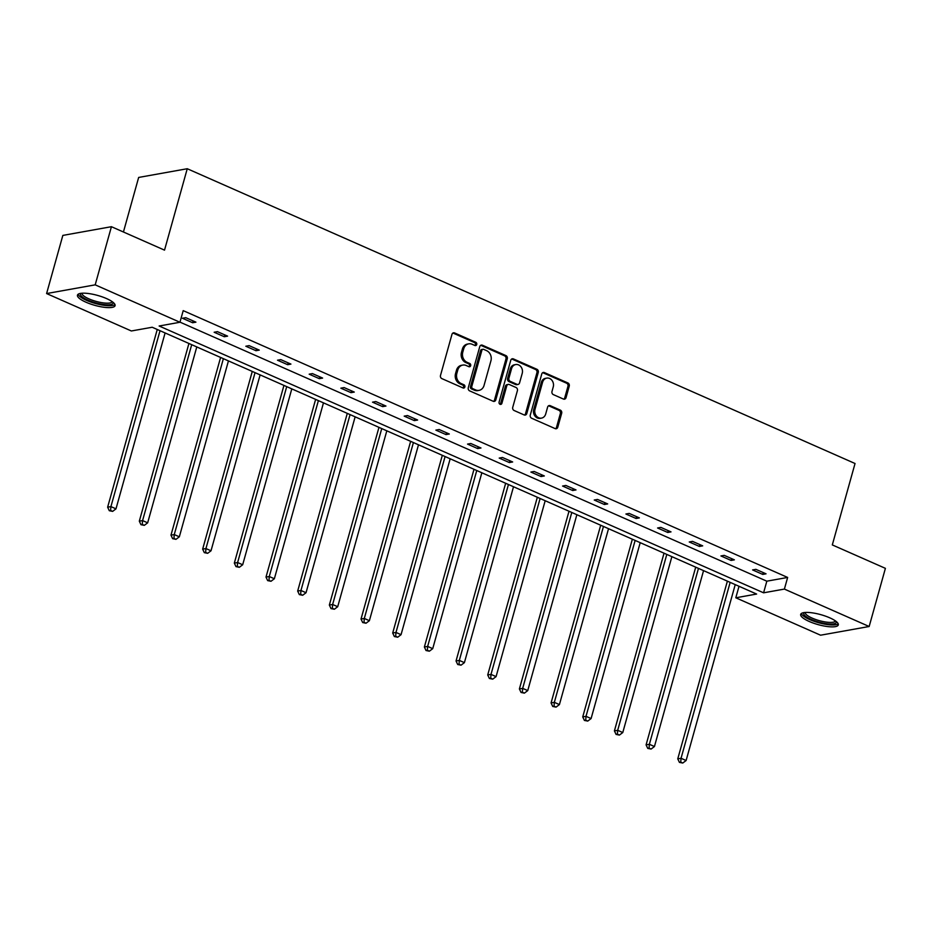 <?xml version="1.0" encoding="UTF-8"?>
<svg xmlns="http://www.w3.org/2000/svg" width="932" height="932" viewBox="0 0 932 932"><rect width="100%" height="100%" fill="white"/><g stroke="black" fill="none" stroke-linecap="round" stroke-linejoin="round"><path stroke-width="1.4" d="M476.73 344.502A1.724 1.456 79.8 0 0 475.774 342.289L454.606 332.945A2.458 2.085 79.8 0 0 451.973 334.343L440.498 375.445A2.458 2.085 79.8 0 0 441.85 378.602L463.029 387.957A1.724 1.456 79.8 0 0 463.926 384.753L461.177 383.553A7.864 6.652 79.8 0 1 456.843 373.429L457.798 370.004A7.864 6.652 79.8 0 1 462.785 365.076A7.864 6.652 79.8 0 1 466.221 365.507L468.959 366.719A1.724 1.456 79.8 0 0 469.845 363.527L467.107 362.315A7.864 6.652 79.8 0 1 462.773 352.191L463.728 348.766A7.864 6.652 79.8 0 1 468.714 343.838A7.864 6.652 79.8 0 1 472.14 344.281L474.889 345.492A1.724 1.456 79.8 0 0 476.73 344.502M474.947 345.516A1.724 1.456 79.8 0 0 474.47 342.533L453.29 333.178A2.458 2.085 79.8 0 0 452.894 333.05M463.088 387.98A1.724 1.456 79.8 0 0 462.61 384.998L459.872 383.786L461.177 383.553M469.017 366.742A1.724 1.456 79.8 0 0 468.54 363.76L465.79 362.548L467.107 362.315M809.244 621.481A19.525 5.161 15.6 0 1 800.681 614.398A19.525 5.161 15.6 0 1 829.736 617.811A19.525 5.161 15.6 0 1 838.299 624.906A19.525 5.161 15.6 0 1 809.244 621.481M86.035 302.236A19.525 5.161 15.6 0 1 77.461 295.153A19.525 5.161 15.6 0 1 106.516 298.566A19.525 5.161 15.6 0 1 115.079 305.661A19.525 5.161 15.6 0 1 86.035 302.236M563.406 399.047A2.458 2.085 79.8 0 0 566.039 397.649L569.254 386.116A2.458 2.085 79.8 0 0 567.903 382.959L544.381 372.579A2.458 2.085 79.8 0 0 541.76 373.977L530.285 415.078A2.458 2.085 79.8 0 0 531.636 418.235L555.157 428.615A2.458 2.085 79.8 0 0 557.779 427.217L561.67 413.284A2.458 2.085 79.8 0 0 560.318 410.127L550.253 405.688A2.458 2.085 79.8 0 0 547.62 407.086L545.698 413.994A6.571 5.569 79.8 0 1 541.527 418.107A6.571 5.569 79.8 0 1 535.026 409.288L542.587 382.237A6.571 5.569 79.8 0 1 546.758 378.112A6.571 5.569 79.8 0 1 553.247 386.943L551.989 391.452A2.458 2.085 79.8 0 0 553.34 394.609L563.406 399.047M46.6 293.557L62.84 235.412L111.421 226.697L164.521 250.137L187.25 168.727L855.04 463.507L832.311 544.917L885.4 568.345L869.16 626.502L820.579 635.205L735.802 597.785L756.621 594.057L152.184 327.248L131.365 330.977L46.6 293.557L95.192 284.843L179.958 322.262L159.139 326.002L763.588 592.81L784.394 589.082L869.16 626.502M111.421 226.697L95.192 284.843M179.993 322.134L766.826 581.184L787.645 577.444L183.208 310.636L179.958 322.262M787.645 577.444L784.394 589.082M507.276 358.762A2.458 2.085 79.8 0 0 505.925 355.593L482.403 345.213A2.458 2.085 79.8 0 0 479.77 346.622L468.295 387.712A2.458 2.085 79.8 0 0 469.658 390.881L493.168 401.261A2.458 2.085 79.8 0 0 495.801 399.851L507.276 358.762L505.96 358.995A2.458 2.085 79.8 0 0 504.608 355.838L481.087 345.457A2.458 2.085 79.8 0 0 480.702 345.329M513.392 358.902L536.914 369.282A2.458 2.085 79.8 0 1 538.265 372.439L526.79 413.54A2.458 2.085 79.8 0 1 524.157 414.938L514.103 410.499A2.458 2.085 79.8 0 1 512.74 407.331L517.4 390.671A2.458 2.085 79.8 0 0 516.037 387.502L509.361 384.555A2.458 2.085 79.8 0 0 506.728 385.965L501.894 403.311A1.724 1.456 79.8 0 1 499.098 402.076L510.759 360.3A2.458 2.085 79.8 0 1 513.392 358.902L512.076 359.135L535.597 369.515L536.914 369.282M187.25 168.727L138.658 177.441L123.432 231.998M739.018 586.286L735.802 597.785M766.826 581.184L763.588 592.81M762.76 574.415L752.602 569.93L755.887 569.347L766.046 573.821L762.76 574.415L763.261 572.597M731.084 560.435L720.937 555.95L724.222 555.356L734.369 559.841L731.084 560.435L731.597 558.618M699.408 546.443L689.261 541.97L692.546 541.375L702.693 545.861L699.408 546.443L699.92 544.638M667.743 532.463L657.584 527.99L660.87 527.395L671.017 531.881L667.743 532.463L668.244 530.658M636.067 518.483L625.908 514.01L629.193 513.415L639.352 517.901L636.067 518.483L636.568 516.666M604.39 504.503L594.243 500.018L597.517 499.435L607.676 503.921L604.39 504.503L604.903 502.686M572.714 490.523L562.567 486.038L565.852 485.456L575.999 489.929L572.714 490.523L573.227 488.706M541.049 476.543L530.89 472.058L534.176 471.476L544.323 475.949L541.049 476.543L541.55 474.726M509.373 462.563L499.214 458.078L502.499 457.484L512.658 461.969L509.373 462.563L509.874 460.746M477.697 448.583L467.549 444.098L470.823 443.504L480.982 447.989L477.697 448.583L478.198 446.766M446.02 434.592L435.873 430.118L439.158 429.524L449.306 434.009L446.02 434.592L446.533 432.786M414.344 420.612L404.197 416.138L407.482 415.544L417.629 420.029L414.344 420.612L414.857 418.806M382.679 406.632L372.52 402.158L375.806 401.564L385.953 406.049L382.679 406.632L383.18 404.814M351.003 392.652L340.844 388.166L344.129 387.584L354.288 392.069L351.003 392.652L351.504 390.834M319.327 378.672L309.179 374.186L312.465 373.604L322.612 378.077L319.327 378.672L319.839 376.854M287.65 364.692L277.503 360.206L280.788 359.624L290.935 364.097L287.65 364.692L288.163 362.874M255.985 350.712L245.827 346.226L249.112 345.632L259.259 350.117L255.985 350.712L256.486 348.894M224.309 336.732L214.15 332.246L217.436 331.652L227.594 336.137L224.309 336.732L224.81 334.914M192.633 322.74L182.486 318.266L185.759 317.672L195.918 322.157L192.633 322.74L193.145 320.934M468.714 343.838L467.41 344.083A7.864 6.652 79.8 0 0 462.412 348.999L463.728 348.766M465.79 362.548A7.864 6.652 79.8 0 1 461.457 352.424L462.412 348.999M462.785 365.076L461.48 365.309A7.864 6.652 79.8 0 0 456.482 370.237L457.798 370.004M459.872 383.786A7.864 6.652 79.8 0 1 455.527 373.662L456.482 370.237M493.564 401.389A2.458 2.085 79.8 0 0 494.484 400.096L505.96 358.995M483.708 349.383A1.724 1.456 79.8 0 0 481.867 350.362L471.79 386.43A1.724 1.456 79.8 0 0 472.745 388.656L475.635 389.925A7.864 6.652 79.8 0 0 479.06 390.357A7.864 6.652 79.8 0 0 484.046 385.44L490.931 360.777A7.864 6.652 79.8 0 0 486.597 350.653L483.708 349.383M482.951 349.29L481.646 349.523A1.724 1.456 79.8 0 0 480.551 350.595L481.867 350.362M479.06 390.357L477.743 390.601A7.864 6.652 79.8 0 1 474.318 390.159L471.429 388.889A1.724 1.456 79.8 0 1 470.474 386.675L480.551 350.595M524.553 415.066A2.458 2.085 79.8 0 0 525.485 413.773L536.948 372.672A2.458 2.085 79.8 0 0 535.597 369.515M508.29 384.427L506.985 384.66A2.458 2.085 79.8 0 0 505.424 386.197L500.577 403.544L501.894 403.311M500.111 404.325A1.724 1.456 79.8 0 0 500.577 403.544M522.223 373.371A6.571 5.569 79.8 0 0 515.734 364.552A6.571 5.569 79.8 0 0 511.563 368.664L508.895 378.194A2.458 2.085 79.8 0 0 510.258 381.363L516.934 384.31A2.458 2.085 79.8 0 0 519.567 382.901L522.223 373.371M515.734 364.552L514.417 364.785A6.571 5.569 79.8 0 0 510.247 368.897L511.563 368.664M518.006 384.45L516.689 384.683A2.458 2.085 79.8 0 1 515.617 384.543L508.942 381.596A2.458 2.085 79.8 0 1 507.591 378.439L510.247 368.897M546.758 378.112L545.441 378.345A6.571 5.569 79.8 0 0 541.271 382.47L542.587 382.237M541.527 418.107L540.211 418.352A6.571 5.569 79.8 0 1 533.721 409.521L541.271 382.47M555.542 428.743A2.458 2.085 79.8 0 0 556.474 427.45L560.353 413.528A2.458 2.085 79.8 0 0 559.002 410.36L548.936 405.921A2.458 2.085 79.8 0 0 548.552 405.793M563.802 399.176A2.458 2.085 79.8 0 0 564.722 397.882L567.949 386.361A2.458 2.085 79.8 0 0 566.586 383.192L543.076 372.812A2.458 2.085 79.8 0 0 542.68 372.683M157.252 329.485L107.634 507.194L110.92 506.6L115.987 508.849L165.104 332.945M160.024 330.709L110.92 506.6L110.605 510.48L109.3 510.713L112.644 511.377L110.605 510.48M115.987 508.849L112.644 511.377M109.3 510.713L107.634 507.194M188.928 343.465L139.311 521.174L142.584 520.58L147.664 522.829L196.78 346.925M191.701 344.689L142.584 520.58L142.281 524.46L140.965 524.693L144.309 525.357L142.281 524.46M147.664 522.829L144.309 525.357M140.965 524.693L139.311 521.174M220.593 357.445L170.975 535.154L174.261 534.56L179.34 536.809L228.445 360.905M223.377 358.669L174.261 534.56L173.958 538.44L172.641 538.673L175.985 539.337L173.958 538.44M179.34 536.809L175.985 539.337M172.641 538.673L170.975 535.154M113.04 302.294A16.904 4.462 15.6 0 1 113.098 302.993A16.904 4.462 15.6 0 1 95.973 302.947A16.904 4.462 15.6 0 1 80.49 294.104A16.904 4.462 15.6 0 1 80.956 293.335M82.039 293.231A15.646 4.136 -164.4 0 0 82.028 293.265A15.646 4.136 -164.4 0 0 96.078 301.385A15.646 4.136 -164.4 0 0 112.178 301.642M78.148 294.244A19.409 5.126 -164.4 0 0 95.414 303.483A19.409 5.126 -164.4 0 0 114.974 304.531M836.249 621.528A16.904 4.462 15.6 0 1 836.307 622.238A16.904 4.462 15.6 0 1 819.181 622.192A16.904 4.462 15.6 0 1 803.71 613.349A16.904 4.462 15.6 0 1 804.176 612.58M805.248 612.475A15.646 4.136 -164.4 0 0 805.236 612.51A15.646 4.136 -164.4 0 0 819.298 620.63A15.646 4.136 -164.4 0 0 835.387 620.887M801.357 613.489A19.409 5.126 -164.4 0 0 818.634 622.727A19.409 5.126 -164.4 0 0 838.183 623.776M252.269 371.425L202.652 549.134L205.937 548.552L211.016 550.789L260.121 374.897M255.042 372.649L205.937 548.552L205.634 552.42L204.318 552.653L207.661 553.317L205.634 552.42M211.016 550.789L207.661 553.317M204.318 552.653L202.652 549.134M283.945 385.405L234.328 563.114L237.613 562.532L242.681 564.769L291.798 388.877M286.718 386.629L237.613 562.532L237.299 566.4L235.994 566.633L239.338 567.297L237.299 566.4M242.681 564.769L239.338 567.297M235.994 566.633L234.328 563.114M315.622 399.385L266.004 577.094L269.278 576.512L274.358 578.749L323.474 402.857M318.395 400.609L269.278 576.512L268.975 580.38L267.659 580.613L271.002 581.277L268.975 580.38M274.358 578.749L271.002 581.277M267.659 580.613L266.004 577.094M347.287 413.365L297.669 591.074L300.954 590.492L306.034 592.729L355.139 416.837M350.071 414.6L300.954 590.492L300.652 594.36L299.335 594.604L302.679 595.257L300.652 594.36M306.034 592.729L302.679 595.257M299.335 594.604L297.669 591.074M378.963 427.357L329.346 605.066L332.631 604.472L337.71 606.709L386.815 430.817M381.747 428.58L332.631 604.472L332.328 608.34L331.011 608.584L334.355 609.237L332.328 608.34M337.71 606.709L334.355 609.237M331.011 608.584L329.346 605.066M410.639 441.337L361.022 619.046L364.307 618.452L369.387 620.7L418.491 444.797M413.412 442.56L364.307 618.452L364.004 622.331L362.688 622.564L366.031 623.228L364.004 622.331M369.387 620.7L366.031 623.228M362.688 622.564L361.022 619.046M442.316 455.317L392.698 633.026L395.983 632.432L401.051 634.68L450.168 458.777M445.088 456.54L395.983 632.432L395.669 636.311L394.364 636.544L397.708 637.208L395.669 636.311M401.051 634.68L397.708 637.208M394.364 636.544L392.698 633.026M473.992 469.297L424.375 647.006L427.648 646.412L432.728 648.66L481.844 472.757M476.765 470.52L427.648 646.412L427.345 650.291L426.029 650.524L429.372 651.188L427.345 650.291M432.728 648.66L429.372 651.188M426.029 650.524L424.375 647.006M505.657 483.277L456.039 660.986L459.325 660.404L464.404 662.64L513.509 486.749M508.441 484.5L459.325 660.404L459.022 664.271L457.705 664.504L461.049 665.168L459.022 664.271M464.404 662.64L461.049 665.168M457.705 664.504L456.039 660.986M537.333 497.257L487.716 674.966L491.001 674.384L496.08 676.62L545.185 500.729M540.106 498.48L491.001 674.384L490.698 678.251L489.382 678.484L492.725 679.148L490.698 678.251M496.08 676.62L492.725 679.148M489.382 678.484L487.716 674.966M569.009 511.237L519.392 688.946L522.677 688.364L527.745 690.6L576.861 514.709M571.782 512.472L522.677 688.364L522.363 692.231L521.058 692.464L524.401 693.128L522.363 692.231M527.745 690.6L524.401 693.128M521.058 692.464L519.392 688.946M600.686 525.217L551.068 702.938L554.342 702.344L559.421 704.58L608.538 528.689M603.458 526.452L554.342 702.344L554.039 706.211L552.723 706.456L556.066 707.108L554.039 706.211M559.421 704.58L556.066 707.108M552.723 706.456L551.068 702.938M632.35 539.209L582.733 716.918L586.018 716.324L591.098 718.56L640.202 542.669M635.135 540.432L586.018 716.324L585.715 720.203L584.399 720.436L587.743 721.088L585.715 720.203M591.098 718.56L587.743 721.088M584.399 720.436L582.733 716.918M664.027 553.189L614.409 730.898L617.695 730.304L622.774 732.552L671.879 556.649M666.799 554.412L617.695 730.304L617.392 734.183L616.075 734.416L619.419 735.08L617.392 734.183M622.774 732.552L619.419 735.08M616.075 734.416L614.409 730.898M695.703 567.169L646.086 744.878L649.371 744.284L654.439 746.532L703.555 570.629M698.476 568.392L649.371 744.284L649.056 748.163L647.752 748.396L651.095 749.06L649.056 748.163M654.439 746.532L651.095 749.06M647.752 748.396L646.086 744.878M727.379 581.149L677.762 758.858L681.047 758.275L686.115 760.512L735.232 584.62M730.152 582.372L681.047 758.275L680.733 762.143L679.416 762.376L682.76 763.04L680.733 762.143M686.115 760.512L682.76 763.04M679.416 762.376L677.762 758.858M474.47 342.533L475.774 342.289M462.61 384.998L463.926 384.753M468.54 363.76L469.845 363.527M461.457 352.424L462.773 352.191M455.527 373.662L456.843 373.429M453.29 333.178L454.606 332.945M494.484 400.096L495.801 399.851M481.087 345.457L482.403 345.213M504.608 355.838L505.925 355.593M470.474 386.675L471.79 386.43M471.429 388.889L472.745 388.656M474.318 390.159L475.635 389.925M536.948 372.672L538.265 372.439M525.485 413.773L526.79 413.54M505.424 386.197L506.728 385.965M507.591 378.439L508.895 378.194M508.942 381.596L510.258 381.363M515.617 384.543L516.934 384.31M533.721 409.521L535.026 409.288M548.936 405.921L550.253 405.688M559.002 410.36L560.318 410.127M560.353 413.528L561.67 413.284M556.474 427.45L557.779 427.217M543.076 372.812L544.381 372.579M566.586 383.192L567.903 382.959M567.949 386.361L569.254 386.116M564.722 397.882L566.039 397.649"/></g></svg>
